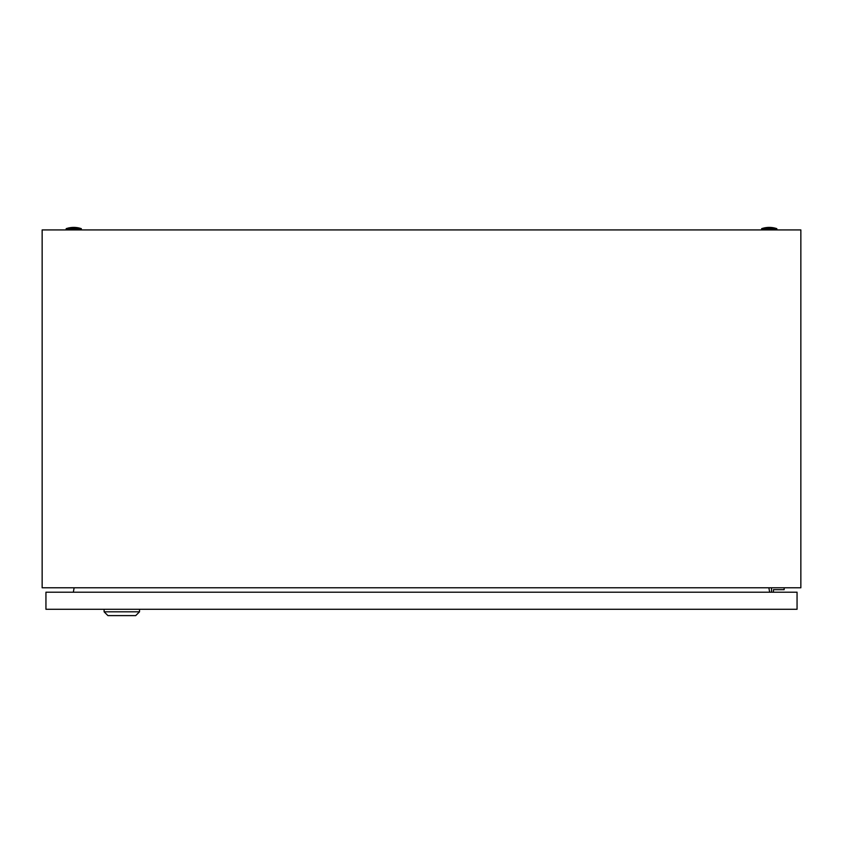 <?xml version="1.0" encoding="UTF-8"?>
<svg xmlns="http://www.w3.org/2000/svg" width="843" height="843" viewBox="0 0 843 843"><rect width="100%" height="100%" fill="white"/><g stroke="black" fill="none" stroke-linecap="round" stroke-linejoin="round"><path stroke-width="1.26" d="M42.15 587.782L42.15 229.928L800.85 229.928L800.85 587.782L42.15 587.782M74.131 587.782L73.341 592.207M769.659 592.207L768.869 587.782M761.65 228.664A23.393 23.393 0 0 1 776.825 228.664L761.65 228.664L761.65 229.928M66.175 228.664A23.393 23.393 0 0 1 81.35 228.664L66.175 228.664L66.175 229.928M773.41 592.207L773.41 589.678L784.159 589.678L784.159 587.782M771.514 587.782L771.514 592.207M139.517 611.807L135.723 615.601L107.904 615.601L104.11 611.807L139.517 611.807L139.517 609.278M104.11 611.807L104.11 609.278M45.944 609.278L45.944 592.207L797.056 592.207L797.056 609.278L45.944 609.278M776.825 228.664L776.825 229.928M81.35 228.664L81.35 229.928"/></g></svg>
